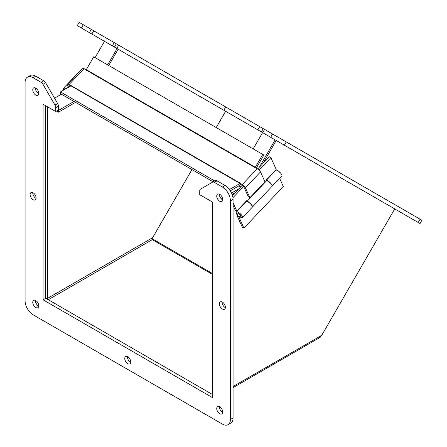 <?xml version="1.0" encoding="UTF-8"?>
<svg xmlns="http://www.w3.org/2000/svg" width="447" height="447" viewBox="0 0 447 447"><rect width="100%" height="100%" fill="white"/><g stroke="black" fill="none" stroke-linecap="round" stroke-linejoin="round"><path stroke-width="0.67" d="M65.765 88.852A3.185 0.995 -136.6 0 0 63.63 88.109L79.594 71.263A3.185 0.995 43.4 0 1 80.002 71.146M64.524 89.568L64.513 89.193A1.883 0.587 43.4 0 1 64.569 89.003A1.883 0.587 43.4 0 1 65.312 89.109M63.63 88.109A3.185 0.995 -136.6 0 0 63.53 88.4L63.586 90.11M68.279 86.606L66.62 88.355M279.615 178.336L283.314 186.516L243.9 228.126L242.302 227.199L237.296 216.13L236.351 212.593A4.146 1.296 43.4 0 1 236.429 211.861A4.146 1.296 43.4 0 1 240.33 213.772A4.146 1.296 43.4 0 1 242.453 217.566A4.146 1.296 43.4 0 1 239.86 216.734M266.406 180.214L275.844 170.251A4.146 1.296 43.4 0 1 279.744 172.162A4.146 1.296 43.4 0 1 281.867 175.956L272.089 186.276A4.146 1.296 43.4 0 1 272 186.349M238.854 216.829L243.9 228.126M240.81 216.007A1.883 0.587 -136.6 0 0 239.843 214.281A1.883 0.587 -136.6 0 0 238.072 213.415L237.826 213.677A1.883 0.587 43.4 0 1 238.681 213.845A1.883 0.587 43.4 0 1 240.162 215.163A1.883 0.587 43.4 0 1 240.564 216.27L240.81 216.007M239.257 216.856L238.949 217.181M266.501 180.42A4.146 1.296 43.4 0 1 270.441 182.952A4.146 1.296 43.4 0 1 272.089 186.276M242.453 217.566L252.225 207.246A4.146 1.296 -136.6 0 0 250.108 203.452A4.146 1.296 -136.6 0 0 246.202 201.541L236.429 211.861M232.496 195.579L242.106 185.432M257.735 168.932L269.284 156.741L270.882 157.668L276.212 169.447L266.283 179.934L266.624 180.689M246.057 201.692L245.934 201.413M233.066 202.798L236.798 211.057L235.2 210.129L233.066 205.413M232.948 197.708L244.056 185.986M259.109 170.095L270.882 157.668M236.798 211.057L246.733 200.569L247.146 201.48M247.347 201.547L247.135 201.267A4.146 1.296 43.4 0 1 250.968 204.005A4.146 1.296 43.4 0 1 252.382 207.078A4.146 1.296 43.4 0 1 252.292 207.151M252.382 207.078L271.932 186.444A4.146 1.296 -136.6 0 0 270.513 183.365A4.146 1.296 -136.6 0 0 266.68 180.627L247.135 201.267M216.739 196.065A4.241 2.447 60 0 1 217.616 194.127A4.241 2.447 60 0 1 221.852 196.574A4.241 2.447 60 0 1 221.852 201.468A4.241 2.447 60 0 1 218.589 200.334A4.241 2.447 60 0 1 216.739 196.065M219.404 303.826A4.241 2.447 60 0 1 220.282 301.887A4.241 2.447 60 0 1 224.523 304.334A4.241 2.447 60 0 1 224.517 309.223A4.241 2.447 60 0 1 221.254 308.089A4.241 2.447 60 0 1 219.404 303.826M32.76 89.847A4.241 2.447 60 0 1 33.637 87.908A4.241 2.447 60 0 1 37.878 90.355A4.241 2.447 60 0 1 37.878 95.25A4.241 2.447 60 0 1 34.609 94.116A4.241 2.447 60 0 1 32.76 89.847M216.739 408.502A4.241 2.447 60 0 1 217.616 406.563A4.241 2.447 60 0 1 221.852 409.011A4.241 2.447 60 0 1 221.852 413.905A4.241 2.447 60 0 1 218.589 412.771A4.241 2.447 60 0 1 216.739 408.502M25.093 82.343L25.093 300.937A11.315 6.532 -120 0 0 33.095 314.794L222.399 424.091A11.315 6.532 -120 0 0 228.059 424.65A11.315 6.532 -120 0 0 230.401 419.47L230.401 200.876A11.315 6.532 -120 0 0 222.399 187.019L214.387 182.393A3.772 2.179 -120 0 0 212.498 182.208L200.519 189.126A3.772 2.179 -120 0 0 199.736 190.852L199.736 194.702L212.42 202.022L212.42 397.562L43.074 299.792L43.074 104.252L55.758 111.571L55.758 107.727A3.772 2.179 -120 0 0 54.975 105.095L42.99 84.343A3.772 2.179 -120 0 0 41.107 82.354L33.095 77.728A11.315 6.532 -120 0 0 27.435 77.163A11.315 6.532 -120 0 0 25.093 82.343M32.76 302.289A4.241 2.447 60 0 1 33.637 300.345A4.241 2.447 60 0 1 37.878 302.792A4.241 2.447 60 0 1 37.878 307.687A4.241 2.447 60 0 1 34.609 306.553A4.241 2.447 60 0 1 32.76 302.289M30.094 194.529A4.241 2.447 60 0 1 30.972 192.59A4.241 2.447 60 0 1 35.212 195.037A4.241 2.447 60 0 1 35.212 199.932A4.241 2.447 60 0 1 31.944 198.792A4.241 2.447 60 0 1 30.094 194.529M124.752 358.477A4.241 2.447 60 0 1 125.629 356.533A4.241 2.447 60 0 1 129.865 358.98A4.241 2.447 60 0 1 129.865 363.875A4.241 2.447 60 0 1 126.602 362.74A4.241 2.447 60 0 1 124.752 358.477M219.421 194.177A4.241 2.447 -120 0 0 219.404 194.529A4.241 2.447 -120 0 0 222.712 199.882M222.086 301.932A4.241 2.447 -120 0 0 222.07 302.284A4.241 2.447 -120 0 0 225.383 307.637M35.447 87.958A4.241 2.447 -120 0 0 35.43 88.31A4.241 2.447 -120 0 0 38.738 93.663M219.421 406.614A4.241 2.447 -120 0 0 219.404 406.966A4.241 2.447 -120 0 0 222.712 412.318M55.758 111.571L58.423 110.035L58.423 106.185A3.772 2.179 -120 0 0 57.641 103.559L45.655 82.801A3.772 2.179 -120 0 0 43.772 80.812L35.76 76.186A11.315 6.532 -120 0 0 30.1 75.627L27.435 77.163M43.074 299.792L45.739 298.255L45.739 105.794M48.282 299.719A1.084 0.626 60 0 1 47.511 298.389L151.522 238.34A1.084 0.626 -120 0 0 152.287 239.67L48.282 299.719L212.42 394.483L45.739 298.255M228.059 424.65L230.725 423.108A11.315 6.532 -120 0 0 233.066 417.934L233.066 199.334A11.315 6.532 -120 0 0 225.064 185.483L217.052 180.856A3.772 2.179 -120 0 0 215.169 180.666L212.498 182.208M35.447 300.395A4.241 2.447 -120 0 0 35.43 300.747A4.241 2.447 -120 0 0 38.738 306.1M32.776 192.635A4.241 2.447 -120 0 0 32.76 192.992A4.241 2.447 -120 0 0 36.073 198.345M127.434 356.583A4.241 2.447 -120 0 0 127.417 356.935A4.241 2.447 -120 0 0 130.725 362.288M79.058 26.652L77.258 25.613L79.141 22.35L421.907 220.242L420.024 223.511L415.883 221.12M94.602 35.631L87.936 31.782L94.602 35.631M278.582 141.85L271.91 138L278.582 141.85M258.405 130.2L420.024 223.511M216.208 127.551L225.612 111.269L262.579 132.608L253.175 148.896M225.724 106.978L223.841 110.247M104.095 41.113L104.497 41.342L95.094 57.629M118.662 45.164L116.779 48.432L77.258 25.613M408.67 216.957L402.004 213.107L408.67 216.957M346.291 180.94L339.625 177.09L346.291 180.94M232.127 194.456L235.278 192.64L232.127 194.456M276.229 140.492L263.037 163.339L276.229 140.492L394.718 208.9L321.717 335.345L233.066 386.526M275.14 139.861L259.327 167.256M238.983 188.729L231.54 193.026M222.545 198.217L221.36 198.904M56.652 111.057L58.54 112.147L75.504 102.352M61.407 94.211L54.534 98.178M108.744 65.508L118.148 49.22L117.064 48.594L107.66 64.882M73.973 101.463L58.54 110.37L58.54 112.147M58.188 110.169L58.54 110.37M117.064 48.594L116.779 48.432M71.207 85.662L240.313 183.203L240.754 184.65L242.822 185.846A1.084 0.341 43.4 0 1 243.581 186.488M69.453 85.768L69.168 86.064A1.084 0.341 -136.6 0 1 69.145 85.763A1.084 0.341 -136.6 0 1 69.643 85.863L70.291 86.237M255.081 167.608L86.036 70.011A1.084 0.626 120 0 0 86.288 69.676L255.332 167.273A1.084 0.626 -60 0 1 255.081 167.608L257.293 168.653A3.258 1.017 43.4 0 1 260.478 171.933L264.954 181.817L249.895 197.714L248.359 196.825L243.889 186.941M240.168 183.354L242.235 184.55A3.258 1.017 43.4 0 1 245.42 187.824L249.895 197.714M240.754 184.645A3.258 1.883 -60 0 1 240.017 185.214L230.334 190.802M68.564 87.232L67.631 85.181A3.258 1.017 43.4 0 1 67.57 84.271A3.258 1.017 43.4 0 1 69.056 84.561L71.112 85.746M69.168 86.064L69.464 86.718M67.57 84.271L82.628 68.374A3.258 1.017 43.4 0 1 84.109 68.665L86.17 69.855M255.332 167.273L262.752 154.422L263.836 155.048L256.416 167.899A3.258 1.883 -60 0 1 256.304 168.083M71.263 85.606L71.263 85.606A1.084 0.626 120 0 1 70.972 85.846L60.479 91.903L215.8 181.577M213.599 182.074L60.479 93.674L60.479 91.903M240.307 183.203A1.084 0.626 -60 0 1 240.017 183.443L70.972 85.846M229.523 189.5L240.017 183.443M262.752 154.422L93.708 56.825L86.288 69.676M45.974 105.928L45.974 297.501A3.258 1.883 60 0 0 46.108 298.467M216.231 127.563L225.634 111.281L118.148 49.22M151.522 238.34L152.606 237.715L191.947 169.575L152.086 238.664L152.835 239.095A1.084 0.626 -60 0 1 152.287 239.67L212.42 274.385M47.511 298.389L47.511 106.816M233.066 387.633L319.957 337.463A3.258 1.883 -120 0 0 320.628 335.976L320.773 335.893M225.634 111.281L262.579 132.608M33.095 77.728L35.76 76.186M41.107 82.354L43.772 80.812M42.99 84.343L45.655 82.801M54.975 105.095L57.641 103.559M55.758 107.727L58.423 106.185M214.387 182.393L217.052 180.856M222.399 187.019L225.064 185.483M230.401 200.876L233.066 199.334M230.401 419.47L233.066 417.934M420.107 219.209L418.224 222.472M286.248 141.922L284.365 145.186M272.592 134.039L270.709 137.302M264.579 129.412L262.691 132.675M263.244 128.641L261.361 131.904M259.735 126.613L257.852 129.881M116.309 43.806L114.421 47.069M114.192 42.588L112.309 45.851M93.736 30.776L91.853 34.039M91.3 29.368L89.411 32.631M83.282 24.741L81.399 28.005M240.508 187.12L238.614 186.025M238.966 185.818L240.76 186.857M260.478 171.933L245.42 187.824M257.293 168.653L242.235 184.55M84.109 68.665L69.056 84.561M152.835 239.095L212.42 273.497M237.826 213.677C237.078 216.303 237.994 217.169 240.564 216.27M280.9 173.414L278.436 171.078M257.802 129.853L259.69 126.585"/></g></svg>
